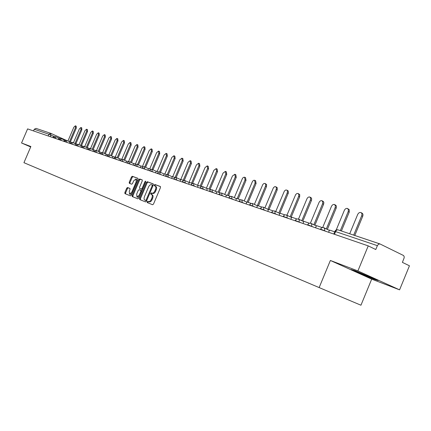 <?xml version="1.0" encoding="UTF-8"?>
<svg xmlns="http://www.w3.org/2000/svg" width="431" height="431" viewBox="0 0 431 431"><rect width="100%" height="100%" fill="white"/><g stroke="black" fill="none" stroke-linecap="round" stroke-linejoin="round"><path stroke-width="0.65" d="M147.149 201.805L147.235 202.581L152.617 204.741L153.517 204.03L160.467 187.587L160.343 186.488L154.88 184.495L154.26 185.001L154.341 185.761L155.068 186.025C155.963 186.58 156.092 187.744 155.451 189.521L154.874 190.885C154.034 192.603 153.08 193.368 152.024 193.169L151.324 192.899L150.705 193.4L150.791 194.165L151.486 194.435C152.396 194.995 152.526 196.17 151.884 197.964L151.308 199.327C150.462 201.045 149.514 201.8 148.463 201.589L147.768 201.309L147.149 201.805M151.572 194.473L152.262 194.774C153.161 195.335 153.291 196.509 152.649 198.298L152.073 199.661C151.233 201.379 150.284 202.134 149.228 201.918L148.533 201.643L147.914 202.134L147.919 202.856M160.488 186.607L155.639 184.84L155.02 185.341L154.988 185.998M155.165 186.073L155.833 186.37C156.728 186.925 156.857 188.088 156.216 189.861L155.639 191.224C154.799 192.943 153.845 193.702 152.784 193.503L152.089 193.239L151.47 193.734L151.453 194.419M127.538 187.512L126.709 188.196L124.85 192.582L124.942 193.632L130.464 195.846L131.31 195.162L138.006 179.361L137.904 178.31L132.306 176.274L131.471 176.969L129.225 182.259L129.322 183.299L131.692 184.199L132.532 183.504L133.653 180.864L135.927 179.005L136.191 181.812L131.789 192.199L129.537 194.042L129.268 191.208L130 189.484L129.903 188.428L127.538 187.512L128.287 187.835L127.452 188.525L125.599 192.905L125.604 193.896M330.372 260.464L371.694 279.137L399.575 289.847L357.897 270.932L330.372 260.464L319.145 287.579L23.942 162.686L30.87 146.529L21.55 142.984L27.6 128.891L368.23 245.885L375.778 249.533L377.373 245.659L334.892 231.361M357.897 270.932L368.23 245.885M139.628 198.481L139.741 199.569L145.57 201.913L146.448 201.207L153.317 184.969L153.204 183.886L147.294 181.731L146.421 182.442L139.628 198.481L140.387 198.815L140.409 199.839M137.915 198.836L132.242 196.563L132.139 195.491L138.847 179.668L139.698 178.967L142.144 179.856L142.252 180.918L139.52 187.372L139.628 188.439L141.26 189.064L142.122 188.358L144.983 181.607L145.597 181.112L145.673 181.86L138.777 198.141L137.915 198.836M399.575 289.847L409.45 265.787L402.398 262.382L404.186 257.765L404.122 256.418L403.513 255.502L379.975 243.946L378.531 244.178L377.373 245.659M371.694 279.137L360.952 305.218L319.145 287.579M21.55 142.984L30.687 146.966M33.532 130.927L34.248 129.262L36.048 128.395L50.691 133.314M360.23 273.663L373.661 279.126L378.176 280.533L355.171 270.754L351.012 269.499L360.23 273.663L360.332 273.41M373.774 278.852L373.661 279.126M153.344 184.005L148.048 182.071L147.176 182.782L140.387 198.815M144.832 200.14L146.319 200.76L145.554 200.431L146.168 199.936L152.191 185.702L152.111 184.942L151.378 184.673C150.327 184.49 149.39 185.249 148.56 186.952L144.46 196.638C143.819 198.416 143.943 199.58 144.832 200.14L146.696 200.625M153.043 185.626L152.132 184.953M142.289 179.969L140.447 179.301L139.596 180.002L132.893 195.819L132.904 196.827M140.361 188.762L142.014 189.398L142.575 189.166M136.681 194.074L136.972 196.956L139.272 195.092L140.845 191.38L140.738 190.308L139.105 189.678L138.249 190.378L136.681 194.074M136.972 196.956L137.726 197.285L139.579 196.245M141.729 191.17L140.759 190.313L141.492 190.637M130.011 188.509L128.287 187.835M129.537 194.042L130.286 194.365L132.058 193.4M137.225 181.192L136.675 179.339L135.98 179.032M138.039 178.423L133.05 176.608L132.215 177.303L129.973 182.588L129.946 183.536M361.13 212.672L361.916 213.076C362.972 213.663 363.236 214.73 362.713 216.281L361.684 215.759C362.212 214.207 361.943 213.135 360.892 212.548C359.573 212.235 358.495 212.892 357.66 214.519L349.697 233.774M362.713 216.281L354.778 235.482M328.594 232.271L329.51 230.057L334.704 231.819M361.684 215.759L353.684 235.11M356.965 271.482L362.088 273.965L372.659 278.033M375.961 279.53L360.456 273.464L353.037 270.108M347.672 208.577L349.266 209.735L349.229 212.127L348.205 211.61L348.41 209.676L347.451 208.469C346.179 208.162 345.134 208.814 344.315 210.414L336.218 229.965M349.229 212.127L341.417 230.989M315.567 227.8L316.473 225.623L322.345 227.616M348.205 211.61L340.328 230.628M334.677 204.628L336.002 205.398L336.455 206.465L336.196 208.119L335.178 207.607L335.393 205.706L334.472 204.52C333.238 204.235 332.226 204.876 331.423 206.449L322.663 227.563M336.196 208.119L327.366 229.416M302.993 223.479L303.882 221.34L309.447 223.231M335.178 207.607L326.337 228.92M322.113 200.808L323.433 201.573L323.864 202.618L323.606 204.24L322.593 203.734L322.808 201.864L321.925 200.711C320.734 200.431 319.743 201.067 318.962 202.613L310.406 223.199M323.606 204.24L314.883 225.235M290.839 219.304L291.717 217.202L296.986 218.996M322.593 203.734L313.865 224.745M309.964 197.112L311.274 197.872L311.688 198.896L311.424 200.49L310.417 199.989L310.643 198.152L309.787 197.021C308.634 196.757 307.675 197.387 306.904 198.906L298.489 219.126M311.424 200.49L302.815 221.189M286.83 190.076L288.237 190.981L288.409 192.829L279.956 213.2L284.95 214.902M279.951 213.2L279.089 215.268M310.417 199.989L301.802 220.704M298.214 193.541L299.734 194.634L299.642 196.865L298.64 196.364L298.904 194.796L298.214 193.541L296.964 193.481L295.688 194.521L286.927 215.268M299.642 196.865L291.14 217.267M267.726 211.368L268.578 209.331L273.313 210.942M298.64 196.364L290.133 216.788M288.231 193.352L287.24 192.856L287.472 191.084L286.841 190.082L285.624 190.033L284.385 191.062L275.732 211.529M256.725 207.591L257.566 205.587L262.059 207.117M287.24 192.856L278.835 213M275.813 186.725L277.295 187.797L277.181 189.947L276.19 189.457L276.46 187.943L275.824 186.736L274.644 186.693L273.432 187.706L264.887 207.904M277.181 189.947L269.025 209.482M246.074 203.933L246.898 201.961L251.16 203.41M276.19 189.457L267.899 209.321M265.13 183.482L266.595 184.533L266.471 186.65L265.491 186.165L265.76 184.673L265.146 183.493L263.998 183.455L262.818 184.457L254.376 204.386M266.471 186.65L258.433 205.883M235.757 200.388L236.571 198.449L240.611 199.822M265.491 186.165L257.296 205.759M254.769 180.33L255.621 180.751L256.089 183.45L255.114 182.976L254.646 180.266L253.681 180.314L252.528 181.306L244.188 200.975M256.089 183.45L248.164 202.392M225.752 196.951L226.555 195.044L230.386 196.347M255.114 182.976L247.13 202.037M244.727 177.276L245.573 177.696L246.015 180.352L245.045 179.878L244.603 177.216L243.467 177.367L242.54 178.245L234.302 197.662M246.015 180.352L238.203 199.003M216.055 193.621L216.841 191.741L220.478 192.975M245.045 179.878L237.174 198.653M234.976 174.313L235.827 174.727L236.242 177.34L235.278 176.872L234.863 174.259L232.449 176.004L224.707 194.446M236.242 177.34L228.532 195.717M206.643 190.389L207.419 188.536L210.867 189.705M235.278 176.872L227.514 195.367M225.51 171.436L226.361 171.85L226.749 174.42L225.79 173.952L225.402 171.382L223.048 173.111L215.398 191.321M226.749 174.42L219.147 192.522M197.506 187.248L198.276 185.427L201.541 186.537M225.79 173.952L218.134 192.178M216.314 168.64L217.165 169.054L217.531 171.581L216.577 171.118L216.211 168.591L213.911 170.299L206.347 188.282M217.531 171.581L210.032 189.424M188.633 184.204L189.392 182.405L192.49 183.455M216.577 171.118L209.024 189.08M207.381 165.924L208.227 166.339L208.572 168.823L207.629 168.365L207.284 165.881L205.037 167.567L197.554 185.33M208.572 168.823L201.169 186.407M180.018 181.241L180.761 179.468L183.698 180.465M207.629 168.365L200.173 186.068M198.696 163.284L199.542 163.694L199.865 166.14L198.923 165.687L198.605 163.241L196.407 164.911L189.01 182.453M199.865 166.14L192.576 183.439M171.64 178.364L172.378 176.618L175.158 177.561M198.923 165.687L191.569 183.143M190.249 160.72L191.095 161.124L191.396 163.532L190.464 163.085L190.163 160.677L188.013 162.331L180.778 179.474M191.396 163.532L184.274 180.417M163.494 175.568L164.222 173.844L166.856 174.738M190.464 163.085L183.202 180.298M182.027 158.22L182.873 158.624L183.159 160.995L182.227 160.553L181.947 158.182L179.846 159.82L172.702 176.726M183.159 160.995L176.155 177.583M155.575 172.847L156.291 171.145L158.786 171.996M182.227 160.553L175.061 177.529M174.032 155.79L174.873 156.194L175.137 158.527L174.216 158.085L173.952 155.753L171.894 157.374L164.841 174.054M175.137 158.527L168.214 174.905M147.865 170.197L148.576 168.521L150.931 169.324M174.216 158.085L167.201 174.69M166.242 153.42L167.083 153.824L167.33 156.124L166.414 155.688L166.172 153.388L164.152 154.993L157.191 171.452M167.33 156.124L160.477 172.325M140.361 167.621L141.061 165.967L143.291 166.727M166.414 155.688L159.529 171.964M158.656 151.119L159.497 151.518L159.729 153.781L158.818 153.35L158.592 151.082L156.615 152.671L149.735 168.92M159.729 153.781L152.946 169.803M133.055 165.111L133.745 163.478L135.857 164.195M158.818 153.35L152.024 169.388M151.27 148.873L152.105 149.271L152.315 151.502L151.416 151.071L151.206 148.84L149.271 150.414L142.472 166.447M152.315 151.502L145.603 167.352M125.938 162.665L126.622 161.059L128.616 161.733M151.416 151.071L144.697 166.932M144.067 146.68L144.902 147.079L145.096 149.277L144.202 148.851L144.002 146.653L142.111 148.21L135.393 164.039M145.096 149.277L138.448 164.954M119.004 160.284L119.678 158.694L121.558 159.335M144.202 148.851L137.548 164.54M137.047 144.547L137.877 144.94L138.06 147.111L137.166 146.691L136.988 144.52L135.129 146.061L128.492 161.695M138.06 147.111L131.477 162.622M112.243 157.961L112.911 156.394L114.684 156.997M137.166 146.691L130.582 162.212M130.2 142.467L131.024 142.86L131.191 144.994L130.307 144.579L130.14 142.44L128.319 143.965L121.806 159.298M131.191 144.994L124.678 160.343M105.649 155.699L106.312 154.147L107.987 154.718M130.307 144.579L123.789 159.933M123.519 140.436L124.343 140.824L124.494 142.936L123.616 142.521L123.465 140.414L121.677 141.923L115.282 156.959M124.494 142.936L118.046 158.118M99.222 153.49L99.873 151.96L101.452 152.499M123.616 142.521L117.162 157.714M117 138.459L117.819 138.841L117.959 140.921L117.092 140.511L116.946 138.432L115.196 139.93L108.892 154.745M117.959 140.921L111.57 155.947M92.951 151.335L93.592 149.826L95.079 150.327M117.092 140.511L110.692 155.548M110.638 136.525L111.451 136.907L111.581 138.96L110.719 138.55L110.589 136.498L108.865 137.985L102.632 152.633M111.581 138.96L105.256 153.829M86.83 149.234L87.466 147.741L88.861 148.216M110.719 138.55L104.383 153.431M104.426 134.634L105.234 135.016L105.353 137.042L104.496 136.638L104.377 134.612L102.686 136.083L96.506 150.586M105.353 137.042L99.087 151.755M80.85 147.181L81.481 145.705L82.79 146.152M104.496 136.638L98.22 151.362M98.354 132.791L99.162 133.168L99.27 135.167L98.419 134.768L98.311 132.77L96.652 134.224L90.532 148.582M99.27 135.167L93.064 149.735M75.016 145.177L75.635 143.717L76.869 144.137M98.419 134.768L92.202 149.341M92.428 130.992L93.231 131.363L93.328 133.335L92.482 132.942L92.385 130.97L90.758 132.409L84.691 146.626M93.328 133.335L87.175 147.758M69.316 143.216L69.93 141.777L71.083 142.171M92.482 132.942L86.324 147.37M86.636 129.23L87.434 129.602L87.52 131.547L86.679 131.159L86.593 129.208L84.993 130.636L78.981 144.714M87.52 131.547L81.427 145.823L77.93 144.24L78.006 146.028L75.705 145.118M63.745 141.303L64.354 139.881L65.431 140.247M86.679 131.159L80.581 145.441M80.974 127.506L81.766 127.878L81.842 129.801L81.006 129.413L80.931 127.49L79.358 128.907L73.405 142.844M81.842 129.801L75.867 143.798M58.304 139.434L58.902 138.028L59.909 138.367M81.006 129.413L74.967 143.555M75.436 125.825L76.228 126.197L76.292 128.093L75.463 127.705L75.398 125.809L73.852 127.21L67.947 141.018M76.292 128.093L70.377 141.928M52.981 137.608L53.573 136.218L54.511 136.535M75.463 127.705L69.477 141.707M53.557 136.261L48.918 134.24L34.248 129.262M50.211 136.659L50.896 135.059L50.766 133.341L48.918 134.24L48.18 135.959M50.906 133.4L65.959 140.21L50.766 133.341M334.445 234.281L335.997 230.784L336.923 229.982L337.947 229.831L379.765 243.887M57.113 139.03L53.401 137.467M55.507 138.475L55.529 136.632L53.293 137.715M62.543 140.894L58.783 139.315M60.922 140.334L60.938 138.47L58.675 139.563M68.093 142.801L64.3 141.196L64.187 141.454M66.466 142.241L66.471 140.344L64.3 141.196M73.776 144.751L69.935 143.135M72.133 144.186L72.133 142.268L69.822 143.394M79.595 146.75L77.941 146.179M85.553 148.797L81.621 147.133L81.507 147.407M83.889 148.221L83.867 146.254L81.621 147.133M91.658 150.893L87.671 149.223M89.977 150.317L89.95 148.318L87.558 149.487M97.912 153.043L93.877 151.351M96.221 152.461L96.178 150.435L93.764 151.615M104.324 155.241L100.24 153.517L100.121 153.797M102.616 154.654L102.562 152.601L100.24 153.517M110.891 157.498L106.759 155.753L106.635 156.038M109.172 156.911L109.113 154.826L106.759 155.753M117.631 159.815L113.439 158.058M115.901 159.217L115.826 157.105L113.321 158.333M124.548 162.191L120.297 160.413M122.797 161.587L122.523 159.373L121.122 159.502L120.179 160.688M131.644 164.626L127.334 162.826M129.882 164.022L129.586 161.77L128.174 161.9L127.215 163.107M138.927 167.126L134.558 165.305M137.15 166.517L136.843 164.233L135.409 164.367L134.44 165.585M146.405 169.695L141.977 167.848M144.617 169.081L144.293 166.765L142.839 166.899L141.858 168.133M154.088 172.335L149.6 170.466M152.288 171.716L151.944 169.361L150.473 169.502L149.476 170.751M161.986 175.051L157.434 173.149M160.17 174.426L159.809 172.034L158.317 172.174L157.31 173.44M170.105 177.836L165.482 175.913M168.279 177.211L167.896 174.776L166.382 174.921L165.359 176.209M178.456 180.702L173.763 178.757M176.613 180.072L176.209 177.599L174.679 177.744L173.639 179.054M187.043 183.654L182.297 181.656L182.157 181.979M185.19 183.019L184.98 180.589L183.417 180.557L182.297 181.656M195.889 186.693L191.057 184.689M194.02 186.052L193.573 183.493L191.994 183.644L190.928 184.991M204.994 189.823L200.086 187.787M203.109 189.171L202.64 186.575L201.04 186.725L199.957 188.088M214.374 193.045L209.391 190.976M212.478 192.393L211.982 189.748L210.355 189.899L209.261 191.283M224.045 196.364L218.975 194.268M222.132 195.706L221.609 193.018L219.961 193.169L218.846 194.58M234.011 199.79L228.861 197.662M232.088 199.127L231.539 196.385L229.863 196.547L228.732 197.974M244.302 203.319L239.06 201.158M242.362 202.656L241.78 199.865L240.078 200.027L238.93 201.476M254.915 206.966L249.587 204.773M252.959 206.298L252.35 203.454L250.621 203.615L249.452 205.091M265.879 210.732L260.453 208.502M263.912 210.059L263.508 207.252C262.172 206.81 261.154 207.214 260.469 208.464L260.319 208.825M277.203 214.622L271.681 212.354M275.22 213.943L274.795 211.082C273.426 210.635 272.397 211.045 271.702 212.316L271.546 212.677M288.91 218.641L283.291 216.34M286.917 217.957L287.218 216.066L286.459 215.042C285.069 214.584 284.018 215.004 283.307 216.292L283.156 216.664M301.021 222.805L295.294 220.462M299.017 222.116L299.313 220.187L298.521 219.142C297.104 218.673 296.038 219.099 295.316 220.413L295.16 220.791M313.558 227.11L307.723 224.723M311.538 226.415L311.828 224.454L311.004 223.377C309.566 222.902 308.477 223.333 307.745 224.675L307.583 225.057M326.536 231.566L320.589 229.141M324.505 230.871L324.796 228.872L323.934 227.767C322.463 227.282 321.359 227.724 320.61 229.087L320.448 229.475M77.914 144.229L75.597 145.376M72.117 142.262L75.587 143.835M66.455 140.339L69.881 141.891M149.228 201.918L148.463 201.589L149.228 201.918M152.073 199.661L151.308 199.327M152.649 198.298L151.884 197.964M152.089 193.239L151.324 192.899M152.784 193.503L152.024 193.169M155.639 191.224L154.874 190.885M156.216 189.861L155.451 189.521M155.639 184.84L154.88 184.495M148.533 201.643L147.768 201.309L148.533 201.643M147.176 182.782L146.421 182.442M148.048 182.071L147.294 181.731M146.863 200.237L146.168 199.936M152.881 186.009L152.191 185.702M132.893 195.819L132.139 195.491M139.596 180.002L138.847 179.668M140.447 179.301L139.698 178.967M140.382 188.773L139.628 188.439L140.382 188.773M142.014 189.398L141.26 189.064M142.796 188.654L142.122 188.358M145.651 181.909L144.983 181.607M139.946 195.383L139.272 195.092M141.513 191.676L140.845 191.38M132.446 192.485L131.789 192.199M136.843 182.097L136.191 181.812M129.973 182.588L129.225 182.259M132.215 177.303L131.471 176.969M133.05 176.608L132.306 176.274M125.599 192.905L124.85 192.582M127.452 188.525L126.709 188.196M329.376 230.38L324.085 227.843M316.343 225.93L311.144 223.447M303.758 221.636L298.651 219.201M291.598 217.483L286.577 215.101M279.838 213.474L274.908 211.136M268.465 209.59L263.616 207.3M257.458 205.835L252.69 203.588M246.801 202.198L242.109 199.995M236.474 198.68L231.856 196.514M226.464 195.265L221.922 193.142M216.755 191.951L212.284 189.866M207.333 188.74L202.936 186.693M198.19 185.621L193.858 183.611M189.311 182.593L185.044 180.616M180.686 179.652L176.484 177.707M172.303 176.796L168.16 174.884M164.152 174.016L160.068 172.136M156.221 171.312L152.197 169.464M148.506 168.683L144.541 166.862M140.996 166.124L137.085 164.33M133.685 163.629L129.828 161.862M126.558 161.205L122.754 159.465M119.619 158.84L115.869 157.121M112.852 156.534L109.151 154.842M106.252 154.282L102.6 152.617M99.82 152.089L96.215 150.451M93.538 149.95L89.982 148.334M87.412 147.865L83.9 146.271M64.305 139.989L60.938 138.47M58.858 138.135L55.529 136.632M333.777 234.055L334.919 231.302C335.625 229.982 336.697 229.513 338.136 229.89L379.878 243.914M152.262 194.774L151.561 194.467M155.833 186.37L155.144 186.063M152.87 185.282L152.111 184.942"/></g></svg>
